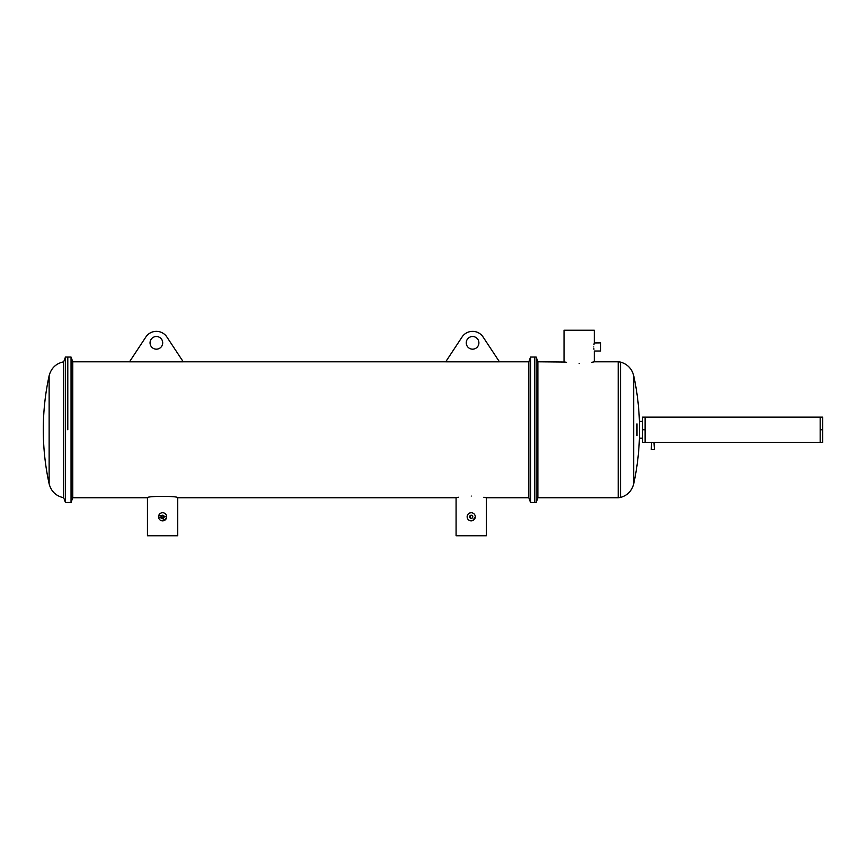 <?xml version="1.0" encoding="UTF-8"?>
<svg xmlns="http://www.w3.org/2000/svg" width="866" height="866" viewBox="0 0 866 866"><rect width="100%" height="100%" fill="white"/><g stroke="black" fill="none" stroke-linecap="round" stroke-linejoin="round"><path stroke-width="1.3" d="M147.458 497.755C146.516 495.904 178.677 495.904 177.736 497.755L177.736 535.762L147.458 535.762L147.458 497.755L72.766 497.755L71.044 502.496L65.437 502.496L63.716 497.755L63.716 361.793C56.03 363.471 51.17 368.115 49.135 375.703C45.248 393.521 43.3 411.545 43.3 429.774M65.437 502.496L65.437 357.052L63.716 361.793M67.797 429.774L67.797 357.052L67.797 429.774M822.7 429.774L822.7 417.131L820.167 417.131L820.167 442.429L822.7 442.429L822.7 429.774L820.167 429.774M150.056 342.839A6.322 6.322 0 0 0 156.378 349.171A6.322 6.322 0 0 0 162.7 342.839A6.322 6.322 0 0 0 156.378 336.517A6.322 6.322 0 0 0 150.056 342.839M466.254 342.839A6.322 6.322 0 0 0 472.576 349.171A6.322 6.322 0 0 0 478.898 342.839A6.322 6.322 0 0 0 472.576 336.517A6.322 6.322 0 0 0 466.254 342.839M161.726 518.106L161.022 516.796C162.072 518.831 163.122 518.831 164.183 516.796L161.996 518.258M162.288 515.238L161.022 516.796A1.58 1.58 0 0 0 162.602 518.377A1.58 1.58 0 0 0 164.183 516.796A1.58 1.58 0 0 0 162.602 515.216A1.58 1.58 0 0 0 161.022 516.796L163.479 515.476M470.909 515.238L469.751 517.403M472.76 517.099L472.793 516.796A1.58 1.58 0 0 0 471.212 515.216A1.58 1.58 0 0 0 469.632 516.796L471.212 518.377L472.089 518.106M469.632 516.796A1.58 1.58 0 0 0 471.212 518.377A1.58 1.58 0 0 0 472.793 516.796L472.327 515.671M163.717 515.671L164.183 516.796L162.602 515.216M165.482 519.676L166.673 516.796A4.07 4.07 0 0 0 162.602 512.726A4.07 4.07 0 0 0 158.532 516.796L165.179 519.936M158.532 516.796A4.07 4.07 0 0 0 162.602 520.867A4.07 4.07 0 0 0 166.673 516.796L158.846 515.227M472.771 520.553L475.282 516.796A4.07 4.07 0 0 0 471.212 512.726A4.07 4.07 0 0 0 467.142 516.796L467.218 517.587M475.207 515.995L474.969 515.227M472.771 513.029L472.013 512.802M471.212 512.726C468.733 512.964 467.38 514.317 467.142 516.796A4.07 4.07 0 0 0 471.212 520.867A4.07 4.07 0 0 0 475.282 516.796M71.044 502.496L71.044 357.052L65.437 357.052M72.766 497.755L72.766 361.793L71.044 357.052M456.912 497.571L456.079 497.755L456.079 535.762L486.346 535.762L486.346 497.755L528.834 497.755L528.834 361.793L530.555 357.052L530.555 502.496L534.582 502.496L534.582 357.052L530.555 357.052M471.212 496.056C490.741 497.907 490.741 497.907 471.212 496.056C451.684 497.907 451.684 497.907 471.212 496.056M486.346 497.755L485.166 497.506M484.549 497.376L483.856 497.246M471.212 520.867L472.013 520.78M129.499 361.815L183.246 361.815L166.575 336.528A12.644 12.644 0 0 0 146.17 336.528L129.499 361.815M445.698 361.815L499.455 361.815L482.773 336.528A12.644 12.644 0 0 0 462.379 336.528L445.698 361.815M458.569 497.246L457.205 497.517M467.456 518.355L467.824 519.059M468.95 520.174L469.643 520.553M471.212 515.216L472.089 515.476M636.986 435.695L636.986 423.853M565.173 362.031L537.883 361.793L537.883 497.755L618.194 497.755L618.194 361.793L594.314 361.793L594.314 351.022L600.636 351.022L600.636 342.882L594.293 342.947M593.762 346.952C594.368 341.702 594.368 341.702 593.762 346.952C594.368 352.202 594.368 352.202 593.762 346.952M594.141 343.575L593.935 344.69M593.838 348.533L593.935 349.225M594.314 342.882L594.314 330.238L564.037 330.238L564.037 361.793M579.181 363.504C598.709 361.642 598.709 361.642 579.181 363.504C559.653 361.642 559.653 361.642 579.181 363.504M594.314 361.793L593.459 361.977M593.394 361.988L591.824 362.302M642.572 438.185L639.4 438.185L639.4 421.363C638.892 405.97 636.986 390.75 633.696 375.703L633.696 388.899M536.162 429.774L536.162 357.052L534.582 357.052L534.582 502.496L536.162 502.496L536.162 429.774M566.526 362.302L565.866 362.172M820.167 417.131L645.094 417.131L645.094 442.429L642.572 442.429L642.572 429.774L645.094 429.774M645.094 417.131L642.572 417.131L642.572 429.774M653.96 442.374L654.425 449.541L651.264 449.541L651.622 442.385M652.845 442.32C654.891 442.429 654.891 442.429 652.845 442.32C650.81 442.429 650.81 442.429 652.845 442.32C650.81 442.429 650.81 442.429 652.845 442.32M63.716 497.755C56.03 496.077 51.17 491.444 49.135 483.845L49.135 375.703M620.521 362.085L620.521 497.463C627.482 495.417 631.877 490.881 633.696 483.856L633.696 375.703C631.877 368.678 627.482 364.131 620.521 362.085L618.194 361.793M633.696 470.649L633.696 483.856C636.986 468.798 638.892 453.578 639.4 438.185M49.135 483.845C45.248 466.049 43.311 448.036 43.3 429.817M528.834 361.793L499.433 361.793M445.719 361.793L183.235 361.793M129.51 361.793L72.766 361.793M456.079 497.755L177.736 497.755M528.834 497.755L530.555 502.496M642.572 421.363L639.4 421.363M537.883 361.793L536.162 357.052M537.883 497.755L536.162 502.496M618.194 497.755L620.521 497.463M820.167 442.429L654.425 442.429M651.264 442.429L645.094 442.429"/></g></svg>
